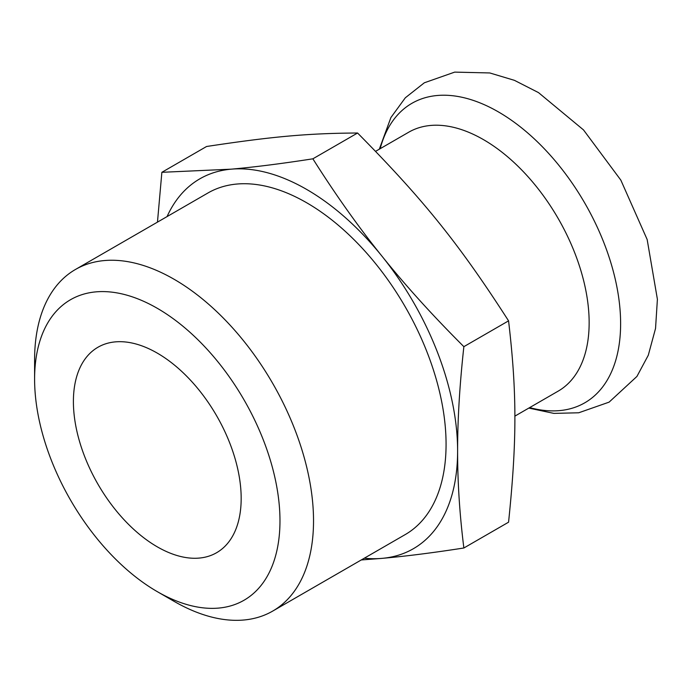 <?xml version="1.0" encoding="UTF-8"?>
<svg xmlns="http://www.w3.org/2000/svg" width="692" height="692" viewBox="0 0 692 692"><rect width="100%" height="100%" fill="white"/><g stroke="black" fill="none" stroke-linecap="round" stroke-linejoin="round"><path stroke-width="1.04" d="M361.267 559.958L382.114 558.357C405.382 556.299 432.638 552.847 463.865 547.995L508.568 522.192C517.002 440.337 517.002 392.969 508.568 320.854L463.865 346.666C432.638 315.5 405.382 285.389 382.114 256.351C358.741 227.365 335.663 194.859 312.87 158.814C281.635 163.667 254.388 167.118 231.111 169.177L161.867 172.308L157.465 222.132M312.87 158.814L357.574 133.011C308.269 133.296 272.743 136.471 206.571 146.496L161.867 172.308M357.574 133.011C423.746 199.971 459.263 244.155 508.568 320.854M167.066 216.587A213.543 123.288 60 0 1 231.111 169.177A213.543 123.288 60 0 1 382.114 256.351A213.543 123.288 60 0 1 457.611 450.942C457.568 419.88 459.652 385.115 463.865 346.666M463.865 547.995C459.652 514.416 457.568 482.064 457.611 450.942A213.543 123.288 60 0 1 382.114 558.357A213.543 123.288 60 0 1 364.295 558.21M229.934 540.357A118.635 68.499 60 0 1 216.605 552.718A118.635 68.499 60 0 1 97.97 484.227A118.635 68.499 60 0 1 97.97 347.237A118.635 68.499 60 0 1 208.353 402.614A118.635 68.499 60 0 1 229.934 540.357M263.54 582.154A173.51 100.176 60 0 1 157.283 591.643A173.51 100.176 60 0 1 34.6 379.147A173.51 100.176 60 0 1 189.046 331.468A173.51 100.176 60 0 1 263.54 582.154M34.6 379.147L34.6 359.771A197.237 113.877 60 0 1 75.445 269.482A197.237 113.877 60 0 1 258.964 361.544A197.237 113.877 60 0 1 294.844 590.544A197.237 113.877 60 0 1 272.683 611.097A197.237 113.877 60 0 1 174.064 601.331L157.283 591.643M75.445 269.482L207.998 192.956A197.237 113.877 60 0 1 391.508 285.017A197.237 113.877 60 0 1 427.388 514.018A197.237 113.877 60 0 1 405.227 534.579L272.683 611.097M375.583 151.34L408.712 132.215A149.481 86.301 60 0 1 547.796 201.986A149.481 86.301 60 0 1 574.991 375.54A149.481 86.301 60 0 1 558.193 391.127L514.831 416.16M380.176 148.685A172.905 99.821 60 0 1 544.985 149.472A172.905 99.821 60 0 1 604.237 384.778A172.905 99.821 60 0 1 529.657 407.597M379.32 149.178L390.902 117.545L405.322 97.788L424.343 82.781L454.705 72.115L489.78 72.954L514.433 80.341L538.497 92.607L583.503 129.914L620.836 180.128L647.158 239.518L657.4 299.273L655.54 328.44L648.3 355.221L636.925 376.439L609.107 402.138L578.728 412.778L553.868 413.392L528.8 408.09"/></g></svg>
